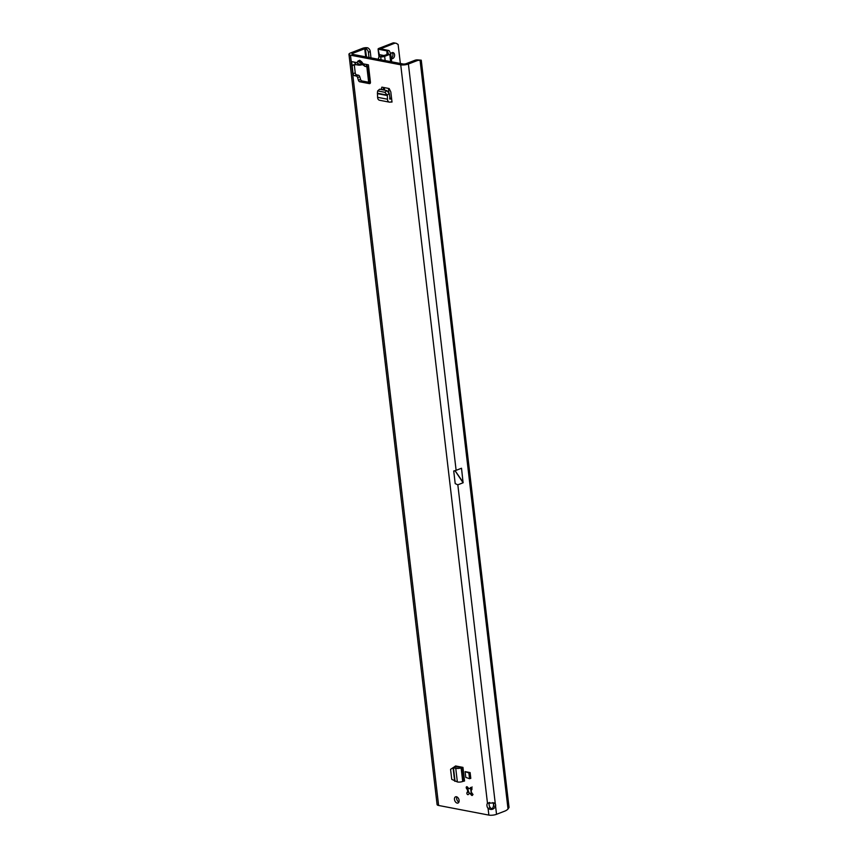 <?xml version="1.0" encoding="UTF-8"?>
<svg xmlns="http://www.w3.org/2000/svg" width="858" height="858" viewBox="0 0 858 858"><rect width="100%" height="100%" fill="white"/><g stroke="black" fill="none" stroke-linecap="round" stroke-linejoin="round"><path stroke-width="1.29" d="M472.168 787L469.669 788.684L470.495 787.644A1.212 0.783 68.8 0 1 471.868 789.499L471.139 790.668A2.724 1.748 68.8 0 1 471.321 792.159L472.361 793.661A1.212 0.783 68.8 0 1 471.364 795.066L470.259 793.661A2.724 1.748 68.8 0 1 469.176 793.446L468.35 794.487A1.212 0.783 68.8 0 1 466.977 792.631L467.707 791.462A2.724 1.748 68.8 0 1 467.535 789.971L466.495 788.47A1.212 0.783 68.8 0 1 467.481 787.065L468.597 788.47A2.724 1.748 68.8 0 1 469.122 788.47A2.724 1.748 68.8 0 1 469.669 788.684M367.696 66.881L365.058 66.377A3.153 2.22 102.3 0 1 365.058 66.377L366.205 66.281L365.1 66.388L361.636 61.765A3.153 0.837 145.5 0 0 361.293 62.677L361.293 62.677A3.153 2.177 31.7 0 1 357.968 61.057L356.992 62.634L358.719 65.165L360.167 65.133A3.153 0.997 -102.4 0 0 360.575 64.532L361.304 62.688M458.891 802.123A3.335 2.145 68.8 0 1 456.864 796.9M457.164 803.099A3.335 2.145 68.8 0 1 454.601 800.096A3.335 2.145 68.8 0 1 455.587 796.814A3.335 2.145 68.8 0 1 456.424 796.75A3.335 2.145 68.8 0 1 458.987 799.763A3.335 2.145 68.8 0 1 458 803.034A3.335 2.145 68.8 0 1 457.164 803.099M490.25 807.603L488.084 808.44A3.636 2.338 68.8 0 1 487.483 803.292L494.058 802.863L495.302 803.828A3.636 2.585 -79.2 0 1 495.624 805.008A3.636 2.585 -79.2 0 1 495.602 806.327L493.5 805.93C492.803 808.74 491.72 809.308 490.25 807.603A3.636 2.338 68.8 0 1 489.521 802.616M492.803 802.573L493.211 803.431A3.636 2.585 -79.2 0 1 493.532 804.611A3.636 2.585 -79.2 0 1 493.5 805.93M360.339 64.243A3.153 2.177 31.7 0 1 356.992 62.634L351.641 61.604L353.067 73.724A1.823 1.169 68.8 0 0 354.526 75.697L356.242 76.03A1.823 1.169 -111.2 0 1 357.604 77.542L358.419 80.266A1.823 1.169 68.8 0 0 359.792 81.789L369.369 83.623A1.823 1.169 68.8 0 0 369.83 83.591A1.823 1.169 68.8 0 0 370.431 82.132L368.393 64.822L363.041 63.792A3.153 0.837 -34.5 0 0 362.698 64.704L361.293 62.473M366.57 47.662A3.636 1.04 173.3 0 0 362.623 48.295L350.611 52.949A5.459 1.555 173.3 0 0 348.959 54.301A5.459 1.555 173.3 0 0 350.482 55.18L400.729 64.811A5.459 1.555 173.3 0 0 408.397 64.018L416.806 60.757L414.714 60.36L406.306 63.621A2.424 0.697 173.3 0 1 402.895 63.964L352.649 54.344A2.424 0.697 173.3 0 1 351.973 53.947A2.424 0.697 173.3 0 1 352.702 53.346L367.363 47.737A3.636 2.671 64.4 0 1 370.238 51.469L370.988 57.851M414.714 60.36A12.13 8.623 100.8 0 1 417.985 59.931L421.257 60.189L509.041 807.421L508.022 809.019A12.13 8.623 100.8 0 1 504.944 811.057L496.535 814.306A5.459 1.555 -6.7 0 1 488.867 815.1L438.62 805.469A5.459 1.555 -6.7 0 1 437.097 804.6L348.959 54.301M460.478 766.902L462.955 767.374L464.553 780.995L462.709 781.466A3.636 1.04 173.3 0 1 457.357 781.938L455.748 768.318L453.11 767.663L454.643 766.752A4.247 1.212 -6.7 0 1 455.823 766.923L460.017 767.063A3.636 1.04 173.3 0 1 460.478 766.902L455.587 765.958L453.55 767.406M465.1 771.621L470.12 772.586L470.795 778.356L469.551 778.71L465.776 777.391L465.1 771.621L468.865 772.94L470.12 772.586M389.661 98.477L391.162 98.767A3.636 2.585 -79.2 0 1 391.602 98.649L390.808 91.903L389.146 88.535L381.874 87.141L381.091 89.511M391.602 98.649L392.009 102.059L390.969 101.866M454.965 766.773L456.295 766.097M370.431 82.572L361.958 80.952A1.823 1.169 68.8 0 1 360.585 79.429L359.77 76.705A1.823 1.169 -111.2 0 0 358.408 75.193L356.692 74.861A1.823 1.169 68.8 0 1 355.233 72.887L354.29 64.843M469.358 793.382A1.212 0.783 68.8 0 1 469.015 792.492A5.159 3.314 68.8 0 1 468.007 789.274M383.183 89.908L383.655 87.484M351.641 61.604L354.15 62.087L356.231 64.682L353.11 64.961L352.145 65.905L353.11 64.961M367.792 66.903L365.883 64.339L368.393 64.822M455.019 470.688L463.095 482.775L457.829 484.813L455.201 483.622L453.721 470.978A5.459 1.555 -6.7 0 0 456.124 470.334L408.397 64.018M463.095 482.775L461.518 468.243L456.124 470.334M417.985 59.931L420.077 60.339A12.13 8.623 100.8 0 0 416.806 60.757M370.238 51.469L368.393 52.349L368.994 57.475M368.393 52.349A3.636 2.671 -115.6 0 0 365.508 48.627L367.363 47.737M400.729 64.811L487.483 803.292L489.65 802.445M354.247 64.511L352.145 65.905M365.379 48.584L366.495 56.993M493.211 803.431L495.302 803.828L457.829 484.813M496.535 814.306L495.602 806.327C493.661 809.598 491.162 810.306 488.084 808.44L488.867 815.1M420.656 60.339L420.077 60.339L508.022 809.019M467.535 789.971L467.964 789.81A2.724 1.748 -111.2 0 0 467.953 790.046A2.724 1.748 -111.2 0 0 468.146 791.301L469.015 792.492M468.168 787.826L467.964 789.81M469.176 793.446L469.605 793.285A2.724 1.748 -111.2 0 0 470.688 793.489L473.037 794.411M359.845 65.058A3.153 0.997 -102.4 0 0 360.167 65.133L362.623 64.597M453.11 767.663L450.568 769.336L453.099 767.717M450.568 769.336L451.748 779.354L457.357 781.938M455.748 768.318A3.636 1.04 -6.7 0 0 461.111 767.846L462.709 781.466M463.706 781.08L462.108 767.46L461.111 767.846M462.108 767.46L462.955 767.374M468.865 772.94L469.551 778.71M381.853 89.65L383.097 89.168M387.473 99.217A3.636 2.585 100.8 0 0 389.425 102.145L379.536 100.257A3.636 2.585 -79.2 0 1 377.595 97.319L387.473 99.217L387.344 95.549A1.212 0.858 100.8 0 0 387.258 95.131L389.124 93.383L386.883 90.616L379.611 89.221L377.659 90.916L377.381 93.243L387.173 95.066L384.931 92.31L386.883 90.616M387.258 95.131L389.124 93.383M384.931 92.31L377.659 90.916M387.344 95.549L377.456 93.651L377.595 97.319M391.162 98.767L389.832 99.088M389.264 93.554A4.247 3.014 100.8 0 1 389.532 95.013L390.175 99.153M389.425 102.145A3.636 2.585 100.8 0 0 390.508 102.038L392.009 102.059M391.269 58.451A3.089 2.199 100.8 0 0 391.774 58.644A3.089 2.199 100.8 0 0 394.573 54.751A3.089 2.199 100.8 0 0 392.943 52.574A3.089 2.199 100.8 0 0 390.722 53.829M391.227 58.14A3.089 2.199 100.8 0 0 392.889 54.429A3.089 2.199 100.8 0 0 392.052 52.649M378.399 59.277L378.507 58.258A2.424 1.78 64.4 0 1 379.365 56.885L388.524 54.118L387.548 51.18A2.424 0.697 -6.7 0 0 386.894 50.869L378.099 49.185A3.035 0.869 173.3 0 1 378.078 49.11A3.035 0.869 173.3 0 1 379 48.348L392.685 43.05A4.848 3.453 -79.2 0 1 394.144 42.9L395.817 43.222A4.848 3.453 -79.2 0 1 396.975 43.769L398.123 44.487L400.354 63.481M378.099 49.185L379.762 56.692M379.365 56.885A2.424 1.78 64.4 0 1 380.137 56.757L380.705 56.832A3.035 0.869 -6.7 0 0 384.652 56.338L389.779 54.354A3.035 0.869 -6.7 0 0 390.69 53.604A3.035 0.869 -6.7 0 0 390.669 53.518L389.328 50.922A4.247 1.212 -6.7 0 0 388.191 50.365L380.491 48.82L394.358 43.372A4.848 3.453 -79.2 0 1 395.817 43.222M384.588 55.641L379.515 54.665M362.698 64.704L365.058 66.377A3.153 2.22 102.3 0 1 364.682 66.238M361.636 61.765L359.674 60.253A3.153 2.242 100.8 0 0 361.068 62.409M359.674 60.253L357.968 61.057M350.482 55.18L438.62 805.469M369.476 82.389L367.653 66.87M364.714 48.691L365.68 56.832M366.838 66.72L368.661 82.229M352.82 54.376L352.702 53.346M354.526 75.697L356.692 74.861M353.067 73.724L355.233 72.887M356.242 76.03L358.408 75.193M357.604 77.542L359.77 76.705M358.419 80.266L360.585 79.429M359.792 81.789L361.958 80.952M369.369 83.623L370.184 83.312M471.364 795.066L472.683 794.551M466.495 788.47L468.103 787.848M466.977 792.631L468.65 791.977M454.633 470.785L453.743 471.139M454.794 470.752L453.753 471.256M463.17 482.389L455.062 470.677M362.312 64.157L360.575 64.532M453.453 767.717L455.051 781.327M453.078 767.76L454.654 781.177M381.252 56.231L380.137 56.757M390.69 53.7L391.645 61.808M390.626 61.615L389.779 54.354M384.652 56.338L385.156 60.564M388.417 88.395L388.985 93.211M470.624 788.127L471.278 793.725M380.705 56.832L381.059 59.781M384.32 87.613L384.631 90.187M392.685 43.05L394.358 43.372M387.548 51.18L387.548 54.494M386.894 50.869L387.012 54.708M356.07 64.661L358.719 65.165M368.768 68.05L367.621 66.86M389.65 98.155L391.591 98.531M378.078 49.11L379.022 57.121M391.656 61.819L390.69 53.604"/></g></svg>

